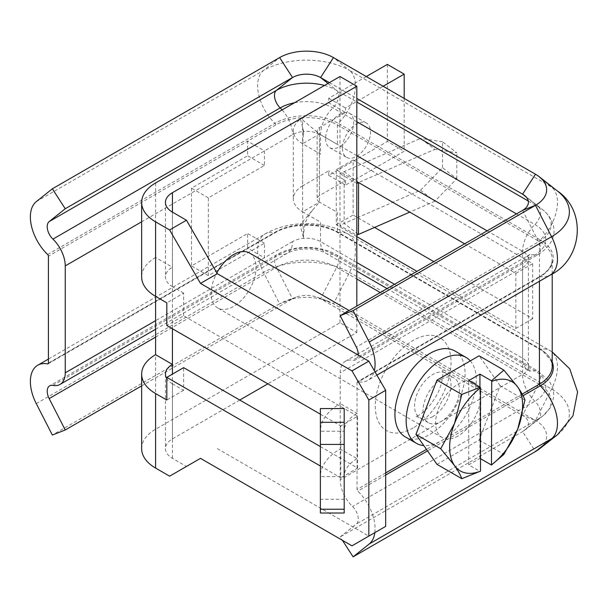<?xml version="1.0" encoding="UTF-8"?>
<svg xmlns="http://www.w3.org/2000/svg" width="608" height="608" viewBox="0 0 608 608"><rect width="100%" height="100%" fill="white"/><g stroke="black" fill="none" stroke-linecap="round" stroke-linejoin="round"><path stroke-width="0.46" stroke-dasharray="3.04 2.28" d="M342.456 148.306A19.844 11.453 120 0 0 346.568 157.388A19.844 11.453 120 0 0 361.851 152.076A19.844 11.453 120 0 0 370.515 132.111A19.844 11.453 120 0 0 366.404 123.029A19.844 11.453 120 0 0 351.12 128.341A19.844 11.453 120 0 0 342.456 148.306M325.622 138.586A19.844 11.453 120 0 0 329.734 147.668A19.844 11.453 120 0 0 345.017 142.356A19.844 11.453 120 0 0 353.681 122.39A19.844 11.453 120 0 0 349.57 113.308A19.844 11.453 120 0 0 334.286 118.621A19.844 11.453 120 0 0 325.622 138.586M470.28 360.909A49.598 28.637 -60 0 1 472.196 401.478A49.598 28.637 -60 0 1 441.218 440.861A49.598 28.637 -60 0 1 423.791 445.573M454.799 350.93A49.598 28.637 -60 0 1 462.399 390.678A49.598 28.637 -60 0 1 430 434.386A49.598 28.637 -60 0 1 405.202 436.84M441.218 379.308A25.794 14.888 -60 0 1 454.115 378.024A25.794 14.888 -60 0 1 458.067 398.696A25.794 14.888 -60 0 1 441.218 421.42A25.794 14.888 -60 0 1 428.328 422.697A25.794 14.888 -60 0 1 424.369 402.032A25.794 14.888 -60 0 1 441.218 379.308M344.196 513.023L344.196 431.239A43.882 25.338 180 0 1 357.048 413.326L357.048 382.546A1.588 0.92 60 0 1 357.375 381.816A1.588 0.92 60 0 1 357.816 381.756A35.614 20.566 -120 0 0 367.703 380.426A35.614 20.566 -120 0 0 374.338 370.705M374.832 532.646A35.614 20.566 -120 0 0 357.816 491.135A1.588 0.92 60 0 1 357.048 489.463L357.048 458.683L340.214 448.962L340.214 479.742A25.392 14.66 -120 0 0 352.526 506.532A11.803 6.817 60 0 1 356.296 524.058L340.214 536.902L342.41 540.299M356.82 262.542L320.576 241.612A19.844 11.453 0 0 0 303.612 238.382A19.844 11.453 0 0 0 292.516 241.612A25.392 14.66 60 0 1 287.257 253.24A25.392 14.66 60 0 1 280.204 254.19A11.803 6.817 -120 0 0 276.921 254.63A11.803 6.817 -120 0 0 276.435 267.36L292.516 298.779A19.844 11.453 0 0 1 295.86 297.221A19.844 11.453 0 0 1 317.224 297.221A19.844 11.453 0 0 1 320.576 298.779L333.465 303.825L349.547 272.407A35.614 20.566 120 0 0 348.065 234.012A35.614 20.566 120 0 0 338.177 232.682A1.588 0.92 -60 0 1 337.736 232.621A1.588 0.92 -60 0 1 337.41 231.891L337.41 212.458L319.451 202.092L302.617 211.804L320.576 222.178L320.576 241.612A25.392 14.66 120 0 0 325.835 253.24A25.392 14.66 120 0 0 332.88 254.19A11.803 6.817 -60 0 1 336.163 254.63A11.803 6.817 -60 0 1 336.657 267.36L320.576 298.779L522.591 415.408A19.844 11.453 180 0 1 524.529 430.304A19.844 11.453 180 0 1 522.591 431.612L340.214 536.902M358.226 355.042A11.803 6.817 60 0 1 355.802 359.807A11.803 6.817 60 0 1 352.526 360.248A25.392 14.66 -120 0 0 345.473 361.198A25.392 14.66 -120 0 0 340.214 372.826L340.214 403.606A67.693 39.079 0 0 0 320.386 431.239L320.386 476.596A67.693 39.079 0 0 1 340.214 448.962L340.214 403.606L357.048 413.326L357.048 458.683A43.882 25.338 180 0 0 344.196 476.596L320.386 476.596L320.386 499.274L344.196 499.274M317.224 297.221L327.043 300.846A38.076 21.987 0 0 1 333.465 303.825L535.488 420.462A38.076 21.987 180 0 1 539.212 449.046M464.664 243.808L515.858 273.364L515.858 328.442L416.966 271.35M356.82 236.626L336.285 224.77L336.285 169.693L356.82 181.549M327.97 83.448L336.657 90.379A11.803 6.817 -60 0 1 332.88 107.905A25.392 14.66 120 0 0 320.576 134.702L320.576 154.136L302.617 143.769A31.745 18.324 180 0 1 293.314 130.811A31.745 18.324 180 0 1 302.617 117.853L302.617 185.888L328.708 170.825L328.708 175.362L387.349 141.504L404.183 151.225L345.542 185.083L345.542 180.546L328.708 170.825M329.392 82.627L356.82 98.466M374.566 227.43L353.119 215.05L353.119 159.972L532.692 263.644L532.692 318.721L433.8 261.63M356.82 155.625L320.576 134.702A19.844 11.453 0 0 0 303.612 131.472L300.094 117.876A43.647 25.202 0 0 1 337.41 124.982L337.41 144.415L319.451 134.049A7.934 4.583 180 0 1 317.125 130.811A7.934 4.583 180 0 1 319.451 127.574L345.542 112.503L328.708 102.79L302.617 117.853M327.043 300.846A38.076 21.987 0 0 0 286.041 300.846A38.076 21.987 0 0 0 279.619 303.825L292.516 298.779L141.649 385.882M292.516 241.612L264.457 257.815L264.457 243.23L208.339 275.629L208.339 197.874L264.457 165.475L264.457 150.898L247.623 141.178L48.412 256.188M302.852 128.531L303.392 134.216L303.612 131.472A19.844 11.453 0 0 0 292.516 134.702L141.649 221.798M303.392 134.216L302.617 143.769L319.451 134.049L300.094 117.876A43.647 25.202 0 0 0 275.682 124.982L247.623 141.178L247.623 155.754L191.505 188.153L191.505 265.909L247.623 233.518L247.623 248.094L48.412 363.105M526.285 197.121L538.673 207.016A11.803 6.817 -60 0 1 534.903 224.542A25.392 14.66 120 0 0 522.591 251.332L522.591 358.249A25.392 14.66 120 0 0 527.85 369.869A25.392 14.66 120 0 0 534.903 370.827A11.803 6.817 -60 0 1 538.179 371.268A11.803 6.817 -60 0 1 538.673 383.99L522.591 415.408L535.488 420.462L551.57 389.044A35.614 20.566 120 0 0 550.08 350.649A35.614 20.566 120 0 0 540.193 349.311A1.588 0.92 -60 0 1 539.752 349.258A1.588 0.92 -60 0 1 539.425 348.528L337.41 231.891A43.647 25.202 0 0 0 300.094 224.793A43.647 25.202 0 0 0 275.682 231.891L247.623 248.094L264.457 257.815L155.595 320.667M557.521 434.705A60.823 35.112 180 0 0 551.57 389.044L349.547 272.407A60.823 35.112 0 0 0 263.538 272.407L279.619 303.825L52.349 435.039M515.858 328.442L532.692 318.721M515.858 273.364L532.692 263.644M336.285 169.693L353.119 159.972M336.285 224.77L353.119 215.05M320.386 513.023L320.386 499.274M344.196 408.561L344.196 431.239L320.386 431.239L320.386 408.561M264.457 165.475L247.623 155.754M208.339 197.874L191.505 188.153M208.339 275.629L191.505 265.909M264.457 243.23L247.623 233.518M312.459 210.292L309.442 214.236L305.208 222.612L303.46 234.43L303.612 238.382L300.094 224.793L319.451 202.092A7.934 4.583 180 0 1 317.125 198.846A7.934 4.583 180 0 1 319.451 195.609L345.542 180.546M404.183 98.428L404.183 151.225M383.131 86.268L345.542 107.973L345.542 112.503M387.349 64.395L387.349 141.504M366.297 76.547L328.708 98.253L328.708 102.79M303.46 234.43L302.617 211.804A31.745 18.324 180 0 1 293.314 198.846A31.745 18.324 180 0 1 302.617 185.888M328.708 175.362L345.542 185.083M328.708 98.253L345.542 107.973M141.649 448.636A47.614 27.489 0 0 1 155.595 429.202L339.986 322.742L356.82 332.462L267.824 383.838M239.765 400.041L172.429 438.923A23.811 13.748 0 0 0 165.452 448.636A23.811 13.748 0 0 0 172.429 458.356L186.458 466.458L169.624 476.178M339.986 76.509L339.986 173.706A39.68 22.906 180 0 1 344.166 171.608L420.531 138.388L434.857 149.363L358.568 182.552M339.986 322.742L339.986 225.545L356.82 235.266M172.429 328.761L172.429 267.208L155.595 257.488L155.595 296.362M356.82 332.462L356.82 306.075M356.82 183.426L339.986 173.706L339.986 225.545A39.68 22.906 -0 0 1 344.166 223.448L344.166 171.608L358.097 182.286M186.458 466.458L200.488 458.356M172.429 458.356L172.429 383.838L183.646 390.321L183.646 367.642M183.646 390.321L166.812 400.041M320.386 466.024L340.776 477.797L340.776 425.957L320.386 414.185M320.386 446.584L357.61 468.076L340.776 477.797M357.61 468.076L357.61 416.237L340.776 425.957M357.61 416.237L183.646 315.803L166.812 325.523M183.646 315.803L183.646 293.124L166.812 302.845M217.322 448.636L368.828 536.112L351.994 545.832M368.828 536.112L385.67 526.391M183.646 293.124L172.429 286.649L172.429 212.131L172.429 267.208A23.811 13.748 0 0 0 165.452 276.929A23.811 13.748 0 0 0 172.429 286.649M155.595 182.97L155.595 257.488A47.614 27.489 0 0 0 141.649 276.929M172.429 383.838A23.811 13.748 180 0 1 166.812 378.7M420.531 190.228L434.857 201.202L456.813 178.691L442.487 167.717L420.531 190.228L344.166 223.448L358.492 234.422M442.487 167.717L442.487 141.793L456.813 152.775L434.857 149.363M456.813 178.691L456.813 152.775M442.487 141.793L420.531 138.388M434.857 201.202L409.769 212.116M458.052 436.004A31.745 18.331 -60 0 1 442.183 437.578A31.745 18.331 -60 0 1 437.319 412.14A31.745 18.331 -60 0 1 458.052 384.165A31.745 18.331 -60 0 1 473.928 382.592A31.745 18.331 -60 0 1 478.792 408.029A31.745 18.331 -60 0 1 458.052 436.004M249.462 252.996A31.745 18.331 -60 0 1 254.334 278.434A31.745 18.331 -60 0 1 233.594 306.409A31.745 18.331 -60 0 1 217.725 307.982A31.745 18.331 -60 0 1 216.858 272.886M437 464.36L479.112 440.04L500.171 385.768L524.97 400.087M500.171 385.768L479.112 355.809M479.112 440.04L503.918 454.358M480.502 458.683L479.94 458.356L468.715 464.839L480.252 471.496M479.94 458.356L479.94 387.083M468.715 464.839L468.715 380.6M413.166 427.903A53.565 30.924 -60 0 1 375.288 406.03A53.565 30.924 -60 0 1 413.166 340.427A53.565 30.924 -60 0 1 451.045 362.3A53.565 30.924 -60 0 1 413.166 427.903M432.805 416.564A25.794 14.888 -60 0 1 419.908 417.84A25.794 14.888 -60 0 1 415.956 397.176A25.794 14.888 -60 0 1 432.805 374.444A25.794 14.888 -60 0 1 445.702 373.168A25.794 14.888 -60 0 1 449.654 393.832A25.794 14.888 -60 0 1 432.805 416.564M539.425 281.284L539.425 277.248L357.048 382.546M522.181 394.121L426.466 449.38M385.67 472.94L357.048 489.463M522.591 210.368L538.673 241.786A11.803 6.817 60 0 1 538.179 254.516A11.803 6.817 60 0 1 534.903 254.957A25.392 14.66 -120 0 0 527.85 255.907A25.392 14.66 -120 0 0 522.591 267.528L522.591 374.444A25.392 14.66 -120 0 0 534.903 401.234A11.803 6.817 60 0 1 538.673 418.76L356.296 524.058M380.266 292.539L538.673 383.99A42.583 24.586 180 0 1 542.838 415.963A42.583 24.586 180 0 1 538.673 418.76L522.591 431.612L535.488 451.546M52.934 385.404L280.204 254.19A37.248 21.508 0 0 1 332.88 254.19L534.903 370.827A37.248 21.508 180 0 1 534.903 401.234L352.526 506.532M394.524 284.308L522.591 358.249A19.844 11.453 180 0 1 528.398 366.35A19.844 11.453 180 0 1 522.591 374.444L340.214 479.742M487.114 230.85L522.591 251.332A19.844 11.453 180 0 1 528.398 259.434A19.844 11.453 180 0 1 522.591 267.528L340.214 372.826M516.473 213.902L534.903 224.542A37.248 21.508 180 0 1 534.903 254.957L352.526 360.248M528.284 201.02L538.673 207.016A42.583 24.586 180 0 1 542.838 209.813A42.583 24.586 180 0 1 538.673 241.786L356.296 347.077M36.267 403.621L263.538 272.407A35.614 20.566 60 0 1 265.02 234.012A35.614 20.566 60 0 1 274.907 232.682A1.588 0.92 -120 0 0 275.348 232.621C291.384 222.794 321.7 222.794 337.736 232.621L539.752 349.258L543.347 351.606L551.046 360.772L552.208 366.35A43.647 25.202 180 0 0 539.425 348.528L539.425 241.612A43.647 25.202 180 0 1 552.208 259.434A43.647 25.202 180 0 1 539.425 277.248A1.588 0.92 60 0 1 539.752 276.526A1.588 0.92 60 0 1 540.193 276.465L357.816 381.756M275.682 124.982A1.588 0.92 -120 0 0 274.907 123.302A44.734 25.825 0 0 1 338.177 123.302A35.614 20.566 120 0 0 349.547 70.444L551.57 187.074A35.614 20.566 120 0 1 540.193 239.94L338.177 123.302A1.588 0.92 -60 0 0 337.41 124.982L539.425 241.612A1.588 0.92 -60 0 1 540.193 239.94A44.734 25.825 180 0 1 540.193 276.465A35.614 20.566 -120 0 0 550.08 275.135M523.04 395.747L427.53 450.885M385.67 475.053L357.816 491.135M535.488 174.23L551.57 187.074A60.823 35.112 180 0 1 557.521 191.072M48.351 363.485L274.907 232.682A44.734 25.825 0 0 1 338.177 232.682L540.193 349.311A44.734 25.825 180 0 1 552.208 361.912M155.595 337.128L276.435 267.36A42.583 24.586 0 0 1 336.657 267.36L356.82 279.004M302.617 143.769L302.617 211.804M294.523 102.76A37.248 21.508 0 0 1 332.88 107.905L356.82 121.729M324.474 85.47A42.583 24.586 0 0 1 336.657 90.379L356.82 102.03M47.644 254.516L274.907 123.302A35.614 20.566 60 0 1 263.538 70.444A60.823 35.112 0 0 1 349.547 70.444L333.465 57.593M319.451 134.049L319.451 202.092M282.135 109.911A25.392 14.66 60 0 1 292.516 134.702M36.267 201.651L263.538 70.444L279.619 57.593M48.085 363.835L275.348 232.621A1.588 0.92 -120 0 0 275.682 231.891M319.451 127.574L319.451 195.609M155.595 429.202L155.595 354.684M172.429 438.923L172.429 374.125M329.734 147.668L346.568 157.388M428.328 422.697L419.908 417.84C417.628 416.822 416.168 416.427 415.538 416.647L418.92 415.188C425.076 411.403 430.616 405.354 435.548 397.054C442.54 386.49 443.734 371.078 442.48 369.983L445.702 373.168L454.115 378.024M387.083 288.602L529.826 371.298C529.188 370.804 528.717 369.155 528.398 366.35L528.398 259.434C528.717 256.622 529.188 254.972 529.826 254.486L358.234 353.833M357.185 354.434L345.473 361.198M524.529 195.472L542.838 209.813C555.993 220.734 561.123 239.962 538.179 254.516L355.802 359.807M376.892 375.121L367.703 380.426M552.208 273.851L552.208 259.434C552.201 265.764 548.044 271.464 539.752 276.526L357.375 381.816M524.529 430.304L542.838 415.963L550.065 408.097L552.148 404.062L553.903 395.215L552.862 388.322L549.457 381.345L538.179 371.268L336.163 254.63C319.785 244.986 293.299 244.986 276.921 254.63L49.658 385.844M552.208 351.926L348.065 234.012C323.92 220.088 289.165 220.088 265.02 234.012L48.412 359.07M155.595 329.255L287.257 253.24C294.561 249.09 312.907 246.179 325.835 253.24L356.82 271.13M295.86 297.221L286.041 300.846M317.125 130.811L317.125 198.846M293.314 130.811L293.314 198.846M349.57 113.308L366.404 123.029M165.452 202.411L165.452 276.929M165.452 374.125L165.452 448.636M442.183 437.578L217.725 307.982M473.928 382.592L349.106 310.528"/><path stroke-width="0.91" d="M423.791 445.573A49.598 28.637 -60 0 1 416.419 443.316A49.598 28.637 -60 0 1 408.819 403.575A49.598 28.637 -60 0 1 441.218 359.868A49.598 28.637 -60 0 1 466.024 357.413A49.598 28.637 -60 0 1 470.28 360.909M416.419 443.316L405.202 436.84A49.598 28.637 -60 0 1 397.594 397.092A49.598 28.637 -60 0 1 430 353.385A49.598 28.637 -60 0 1 454.799 350.93L466.024 357.413M342.41 540.299L353.111 556.844L369.193 544A35.614 20.566 -120 0 0 374.832 532.646M356.82 98.466L522.591 194.172A19.844 11.453 180 0 1 524.529 195.472A19.844 11.453 180 0 1 522.591 210.368L340.214 315.666L356.296 347.077A11.803 6.817 60 0 1 358.226 355.042M333.465 57.593L320.576 77.535A19.844 11.453 0 0 0 292.516 77.535L65.246 208.749L49.164 221.593A11.803 6.817 -120 0 0 52.934 239.119A25.392 14.66 60 0 1 65.246 265.909L65.246 372.826A25.392 14.66 60 0 1 59.987 384.454A25.392 14.66 60 0 1 52.934 385.404A11.803 6.817 -120 0 0 49.658 385.844A11.803 6.817 -120 0 0 49.164 398.574L65.246 429.985L52.349 435.039L36.267 403.621A35.614 20.566 60 0 1 37.749 365.226A35.614 20.566 60 0 1 47.644 363.896A1.588 0.92 -120 0 0 48.085 363.835A1.588 0.92 -120 0 0 48.412 363.105L48.412 256.188A1.588 0.92 -120 0 0 47.644 254.516A35.614 20.566 60 0 1 36.267 201.651L52.349 188.807L279.619 57.593A38.076 21.987 0 0 1 333.465 57.593L535.488 174.23A38.076 21.987 180 0 1 539.212 176.73A38.076 21.987 180 0 1 535.488 205.322L353.111 310.612L340.214 315.666M374.338 370.705A35.614 20.566 -120 0 0 369.193 342.03L353.111 310.612M535.488 451.546L551.57 438.702A60.823 35.112 180 0 0 557.521 434.705L539.212 449.046A38.076 21.987 180 0 1 535.488 451.546L353.111 556.844M416.966 271.35L356.82 236.626M356.82 181.549L464.664 243.808M327.97 83.448L320.576 77.535L329.392 82.627M433.8 261.63L374.566 227.43M141.649 385.882L65.246 429.985M52.349 188.807L65.246 208.749M320.386 509.223L320.386 513.023L344.196 513.023L344.196 509.223L320.386 509.223L320.386 444.425L344.196 444.425L344.196 509.223M320.386 422.309L344.196 422.309L344.196 408.561L320.386 408.561L320.386 444.425M344.196 422.309L344.196 444.425M366.297 76.547L387.349 64.395L404.183 74.115L404.183 98.428M404.183 74.115L383.131 86.268M267.824 383.838L239.765 400.041M320.386 414.185L166.812 325.523L166.812 302.845L155.595 296.362L155.595 221.852A47.614 27.489 180 0 1 141.649 202.411A47.614 27.489 180 0 1 155.595 182.97L339.986 76.509L356.82 86.23L172.429 192.69A23.811 13.748 180 0 0 165.452 202.411A23.811 13.748 180 0 0 172.429 212.131L186.458 220.225L169.624 229.946L200.488 283.404L217.322 273.684L186.458 220.225M141.649 202.411L141.649 276.929A47.614 27.489 0 0 0 155.595 296.362L155.595 354.684L172.429 364.405L172.429 328.761M356.82 306.075L356.82 183.426A15.869 9.166 180 0 1 358.492 182.59L358.097 182.286M356.82 86.23L356.82 183.426M155.595 468.076L155.595 393.558A47.614 27.489 180 0 1 141.649 374.125L141.649 448.636A47.614 27.489 0 0 0 155.595 468.076L169.624 476.178L200.488 458.356L351.994 545.832L368.828 536.112L368.828 400.041L351.994 370.88L200.488 283.404M155.595 393.558L166.812 400.041L166.812 377.363L320.386 466.024M320.386 446.584L183.646 367.642L166.812 377.363M368.828 536.112L385.67 526.391L385.67 390.321L368.828 361.16L217.322 273.684M368.828 361.16L351.994 370.88M385.67 390.321L368.828 400.041M155.595 221.852L169.624 229.946M166.812 378.7A23.811 13.748 180 0 1 165.452 374.125A23.811 13.748 180 0 1 172.429 364.405L172.429 374.125M141.649 374.125A47.614 27.489 180 0 1 155.595 354.684M409.769 212.116L358.492 234.422A15.869 9.166 0 0 0 356.82 235.266M358.568 182.552L358.492 234.422M216.858 272.886A31.745 18.331 -60 0 1 233.594 254.57A31.745 18.331 -60 0 1 249.462 252.996L349.106 310.528M491.728 464.656A51.581 29.784 120 0 0 517.704 429.104L503.918 454.358L491.477 465.021L491.728 381.429L491.477 380.783L479.94 374.118L468.715 380.6L480.252 387.258L480.502 387.904A51.581 29.784 120 0 0 454.526 423.464L461.799 394.44L480.252 387.258M491.477 380.783L503.918 370.128L517.704 386.984C521.208 392.046 523.625 396.408 524.97 400.087L517.704 429.104A51.581 29.784 120 0 0 517.704 386.984A51.581 29.784 120 0 0 491.728 381.429M503.918 370.128L479.112 355.809L437 380.122L415.94 434.401L437 464.36L461.799 478.678C460.446 474.992 458.022 470.622 454.526 465.576L440.739 448.719L454.526 423.464A51.581 29.784 120 0 0 454.526 465.576A51.581 29.784 -60 0 0 480.502 471.139L461.799 478.678M415.94 434.401L440.739 448.719M437 380.122L461.799 394.44M491.477 465.021L480.502 458.683M480.502 387.904L480.502 471.139M479.94 387.083L479.94 374.118M369.193 544L551.57 438.702A35.614 20.566 -120 0 0 540.193 385.837A1.588 0.92 60 0 1 539.425 384.165L522.181 394.121M426.466 449.38L385.67 472.94M552.208 273.851L552.208 366.35A43.647 25.202 180 0 1 539.425 384.165L539.425 281.284M539.212 176.73L557.521 191.072C587.343 211.174 582.213 260.042 550.08 275.135A35.614 20.566 -120 0 0 551.57 236.732L535.488 205.322L522.591 210.368M557.521 191.072A60.823 35.112 180 0 1 551.57 236.732L369.193 342.03M552.208 361.912A44.734 25.825 180 0 1 540.193 385.837L523.04 395.747M427.53 450.885L385.67 475.053M535.488 174.23L522.591 194.172L526.285 197.121M356.82 279.004L380.266 292.539M356.82 262.542L394.524 284.308M356.82 155.625L487.114 230.85M356.82 121.729L516.473 213.902M356.82 102.03L528.284 201.02M155.595 337.128L49.164 398.574M155.595 320.667L65.246 372.826M141.649 221.798L65.246 265.909M279.619 57.593L292.516 77.535L276.435 90.379A11.803 6.817 -120 0 0 280.204 107.905A25.392 14.66 60 0 1 282.135 109.911M294.523 102.76A37.248 21.508 0 0 0 280.204 107.905L52.934 239.119M324.474 85.47A42.583 24.586 0 0 0 276.435 90.379L49.164 221.593M48.351 363.485L47.644 363.896M172.429 212.131L172.429 192.69M358.234 353.833L357.185 354.434M550.08 275.135L376.892 375.121M557.521 434.705L572.934 415.872L577.6 391.932L569.749 368.858L552.208 351.926M356.82 271.13L387.083 288.602M155.595 329.255L59.987 384.454M48.412 359.07L37.749 365.226"/></g></svg>

